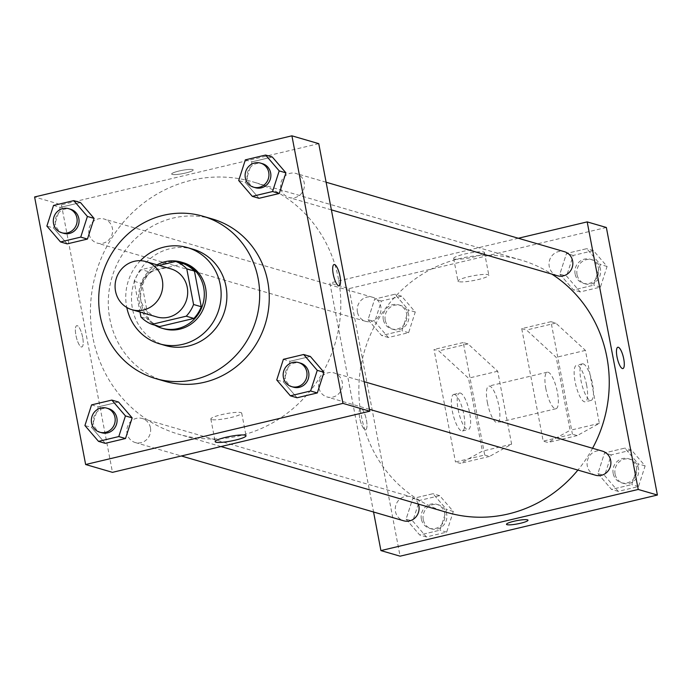 <?xml version="1.0" encoding="UTF-8"?>
<svg xmlns="http://www.w3.org/2000/svg" width="692" height="692" viewBox="0 0 692 692"><rect width="100%" height="100%" fill="white"/><g stroke="black" fill="none" stroke-linecap="round" stroke-linejoin="round"><path stroke-width="0.52" stroke-dasharray="3.46 2.59" d="M156.842 316.953A25.05 23.744 106.3 0 1 140.459 298.46A25.05 23.744 106.3 0 1 170.863 268.851M159.099 265.425L141.471 269.62A33.64 31.884 106.3 0 0 134.127 281.315L139.992 312.04M183.458 263.695L149.143 271.852L141.471 269.62M134.127 281.315L141.799 283.547L148.607 319.237L140.934 316.997M141.799 283.547A33.64 31.884 106.3 0 1 149.143 271.852M159.584 326.581A33.64 31.884 106.3 0 1 148.607 319.237M157.015 264.82A34.444 32.645 -73.7 0 0 138.746 294.896A34.444 32.645 -73.7 0 0 154.947 325.231M163.796 328.769A34.444 32.645 106.3 0 1 141.272 303.338A34.444 32.645 106.3 0 1 167.057 262.251A34.444 32.645 106.3 0 1 183.077 262.631M140.415 260.702A50.101 47.488 -73.7 0 0 126.783 307.473M193.206 249.276A50.101 47.488 -73.7 0 0 169.912 248.731A50.101 47.488 -73.7 0 0 131.558 296.254A50.101 47.488 -73.7 0 0 165.172 345.472M165.111 381.335A84.545 80.134 106.3 0 1 109.829 318.925A84.545 80.134 106.3 0 1 173.112 218.075A84.545 80.134 106.3 0 1 212.435 219.001M245.34 159.861L252.052 161.816L272.311 157.006L252.052 161.816L245.4 182.472L259.007 198.301L245.4 182.472L238.688 180.517M283.383 359.321L290.095 361.276L310.353 356.458L290.095 361.276L283.452 381.923L297.058 397.762L283.452 381.923L276.739 379.969M53.526 205.438L60.239 207.392L80.497 202.583L60.239 207.392L53.587 228.04L67.193 243.878L53.587 228.04L46.874 226.085M91.569 404.889L98.281 406.844L118.54 402.035L98.281 406.844L91.638 427.5L105.245 443.33L91.638 427.5L84.926 425.545M318.752 143.651L61.441 204.78L34.6 196.96M172.196 174.41A10.96 1.661 169.2 0 0 184.28 173.294A10.96 1.661 169.2 0 0 193.198 169.929A10.96 1.661 169.2 0 0 182.117 170.353A10.96 1.661 169.2 0 0 171.659 174.029A10.96 1.661 169.2 0 0 172.196 174.41A10.96 1.661 169.2 0 0 184.28 173.303A10.96 1.661 169.2 0 0 193.198 169.929A10.96 1.661 169.2 0 0 182.117 170.353A10.96 1.661 169.2 0 0 171.668 174.038A10.96 1.661 169.2 0 0 172.196 174.419M92.814 337.177A131.515 124.646 106.3 0 1 252.424 181.737A131.515 124.646 106.3 0 1 335.283 342.877A131.515 124.646 106.3 0 1 178.813 434.256A131.515 124.646 106.3 0 1 92.814 337.177M61.441 204.78L112.485 472.342M318.856 387.71A12.525 11.868 106.3 0 1 334.054 372.91A12.525 11.868 106.3 0 1 341.943 388.255A12.525 11.868 106.3 0 1 327.048 396.957A12.525 11.868 106.3 0 1 318.856 387.71M280.805 188.259A12.525 11.868 106.3 0 1 296.003 173.458A12.525 11.868 106.3 0 1 303.9 188.804A12.525 11.868 106.3 0 1 288.997 197.505A12.525 11.868 106.3 0 1 280.805 188.259M88.991 233.835A12.525 11.868 106.3 0 1 104.189 219.027A12.525 11.868 106.3 0 1 112.087 234.38A12.525 11.868 106.3 0 1 97.183 243.082A12.525 11.868 106.3 0 1 88.991 233.835M150.432 427.734A12.525 11.868 -73.7 0 0 142.241 418.487A12.525 11.868 -73.7 0 0 127.337 427.189A12.525 11.868 -73.7 0 0 135.234 442.534A12.525 11.868 -73.7 0 0 150.432 427.734M82.651 337.307A10.96 3.079 76.6 0 0 76.76 325.664A10.96 3.079 76.6 0 0 76.302 337.039A10.96 3.079 76.6 0 0 81.829 346.986A10.96 3.079 76.6 0 0 82.651 337.307A10.96 3.079 76.6 0 0 76.769 325.664A10.96 3.079 76.6 0 0 76.302 337.039A10.96 3.079 76.6 0 0 81.829 346.986A10.96 3.079 76.6 0 0 82.651 337.307M339.132 285.857L339.132 285.857A10.96 3.079 -103.4 0 1 333.241 274.214A10.96 3.079 -103.4 0 1 334.063 264.526A10.96 3.079 -103.4 0 1 334.072 264.526L334.072 264.526M211.614 419.568A15.708 2.379 -10.8 0 1 210.852 419.023A15.708 2.379 -10.8 0 1 225.834 413.747A15.708 2.379 -10.8 0 1 241.707 413.133A15.708 2.379 -10.8 0 1 228.931 417.968A15.708 2.379 -10.8 0 1 211.614 419.568M447.248 512.504A131.515 124.646 106.3 0 1 361.241 415.416A131.515 124.646 106.3 0 1 520.851 259.984A131.515 124.646 106.3 0 1 551.861 274.127M592.568 448.269A131.515 124.646 106.3 0 1 577.898 470.084M418.349 504.079A12.525 11.868 -73.7 0 0 410.676 496.726A12.525 11.868 -73.7 0 0 395.772 505.437A12.525 11.868 -73.7 0 0 403.661 520.782M557.432 275.753A12.525 11.868 106.3 0 1 549.24 266.507A12.525 11.868 106.3 0 1 564.438 251.698M357.427 312.083A12.525 11.868 106.3 0 1 372.625 297.275A12.525 11.868 106.3 0 1 380.513 312.62A12.525 11.868 106.3 0 1 365.618 321.322A12.525 11.868 106.3 0 1 357.427 312.083M595.475 475.205A12.525 11.868 106.3 0 1 587.283 465.958A12.525 11.868 106.3 0 1 602.49 451.158M518.317 238.256L329.876 283.028L373.559 512.002M454.41 259.016A15.708 2.379 169.2 0 0 471.728 257.424A15.708 2.379 169.2 0 0 484.504 252.589A15.708 2.379 169.2 0 0 468.631 253.203A15.708 2.379 169.2 0 0 453.649 258.479A15.708 2.379 169.2 0 0 454.41 259.016M606.356 227.478L349.053 288.616L329.876 283.028M458.727 281.644A15.708 2.379 -10.8 0 1 457.966 281.099A15.708 2.379 -10.8 0 1 472.947 275.823A15.708 2.379 -10.8 0 1 488.82 275.208A15.708 2.379 -10.8 0 1 476.044 280.044A15.708 2.379 -10.8 0 1 458.727 281.644M617.844 347.246L617.835 347.246A10.96 3.079 76.6 0 0 617.835 347.246A10.96 3.079 76.6 0 0 617.186 357.773A10.96 3.079 76.6 0 0 622.402 368.551A10.96 3.079 76.6 0 0 622.904 368.577A10.96 3.079 76.6 0 0 622.904 368.568L622.912 368.568M528.005 520.202L528.005 520.202A10.96 1.661 169.2 0 0 516.933 520.626A10.96 1.661 169.2 0 0 506.475 524.302A10.96 1.661 169.2 0 0 506.475 524.311L506.475 524.302M361.034 408.401A10.96 3.079 76.6 0 0 360.532 408.384A10.96 3.079 76.6 0 0 360.074 419.759A10.96 3.079 76.6 0 0 365.601 429.706A10.96 3.079 76.6 0 0 366.25 419.179A10.96 3.079 76.6 0 0 361.034 408.401A10.96 3.079 -103.4 0 1 366.258 419.179A10.96 3.079 -103.4 0 1 365.601 429.706A10.96 3.079 -103.4 0 1 360.074 419.759A10.96 3.079 -103.4 0 1 360.541 408.384A10.96 3.079 -103.4 0 1 361.042 408.401M349.053 288.616L400.088 556.178M559.845 274.127L573.46 289.965L593.719 285.156L600.362 264.5L586.755 248.67L566.497 253.48L559.845 274.127L573.46 289.965L593.719 285.156L600.362 264.5L586.755 248.67L566.497 253.48L559.845 274.127L566.558 276.082L580.173 291.92L600.431 287.111L607.074 266.455L593.468 250.625L573.21 255.435L566.558 276.082M597.897 473.587L611.503 489.417L631.761 484.608L638.413 463.96L624.807 448.122L604.548 452.931L597.897 473.587L611.503 489.417L631.761 484.608L638.413 463.96L624.807 448.122L604.548 452.931L597.897 473.587L604.609 475.542L618.216 491.372L638.474 486.562L645.126 465.915L631.519 450.077L611.261 454.886L604.609 475.542M406.083 519.156L419.689 534.994L439.948 530.184L446.599 509.528L432.993 493.699L412.735 498.508L406.083 519.156L419.689 534.994L439.948 530.184L446.599 509.528L432.993 493.699L412.735 498.508L406.083 519.156L412.795 521.111L426.402 536.949L446.66 532.139L453.312 511.483L439.705 495.654L419.447 500.463L412.795 521.111M368.04 319.704L381.647 335.542L401.905 330.724L408.548 310.077L394.942 294.238L374.683 299.056L368.04 319.704L381.647 335.542L401.905 330.724L408.548 310.077L394.942 294.238L374.683 299.056L368.04 319.704L374.744 321.659L388.359 337.497L408.617 332.679L415.261 312.031L401.654 296.193L381.396 301.011L374.744 321.659M550.97 321.685L521.733 328.631L543.194 441.133L572.431 434.187L577.232 435.579L599.341 423.366L585.423 350.394L555.771 323.086L550.97 321.685L572.431 434.187M484.711 455.025L489.512 456.426L511.622 444.203L497.704 371.232L468.052 343.924L463.251 342.531L484.711 455.025L455.474 461.971L460.267 463.372L482.385 451.149L468.467 378.178L438.806 350.87L434.014 349.477L455.474 461.971M463.251 342.531L434.014 349.477M545.884 388.792A18.788 5.276 -103.4 0 1 547.294 372.192A18.788 5.276 -103.4 0 1 556.766 389.25A18.788 5.276 -103.4 0 1 555.979 408.747A18.788 5.276 -103.4 0 1 545.884 388.792M521.733 328.631L526.526 330.032L556.186 357.34L570.104 430.312L547.986 442.525L543.194 441.133M487.41 402.692A18.788 5.276 76.6 0 0 497.505 422.648A18.788 5.276 76.6 0 0 498.915 406.04A18.788 5.276 76.6 0 0 488.812 386.084A18.788 5.276 76.6 0 0 487.41 402.692M460.439 393.073A18.788 5.276 76.6 0 0 459.574 393.039A18.788 5.276 76.6 0 0 458.787 412.536A18.788 5.276 76.6 0 0 468.259 429.594A18.788 5.276 76.6 0 0 469.375 411.541A18.788 5.276 76.6 0 0 460.439 393.073M454.592 394.457A18.788 5.276 76.6 0 0 453.727 394.423A18.788 5.276 76.6 0 0 452.94 413.92A18.788 5.276 76.6 0 0 462.412 430.986A18.788 5.276 76.6 0 0 463.528 412.934A18.788 5.276 76.6 0 0 454.592 394.457M586.634 385.202A18.788 5.276 76.6 0 0 577.396 365.281A18.788 5.276 76.6 0 0 576.531 365.246A18.788 5.276 76.6 0 0 575.744 384.743A18.788 5.276 76.6 0 0 585.224 401.801A18.788 5.276 76.6 0 0 586.634 385.202M583.244 363.888A18.788 5.276 -103.4 0 1 592.188 382.365A18.788 5.276 -103.4 0 1 591.072 400.417A18.788 5.276 -103.4 0 1 581.591 383.351A18.788 5.276 -103.4 0 1 582.387 363.854A18.788 5.276 -103.4 0 1 583.244 363.888M555.771 323.086L526.526 330.032M585.423 350.394L556.186 357.34M497.704 371.232L468.467 378.178M468.052 343.924L438.806 350.87M599.341 423.366L570.104 430.312M511.622 444.203L482.385 451.149M577.232 435.579L547.986 442.525M489.512 456.426L460.267 463.372M101.681 432.751A12.525 11.868 106.3 0 1 93.489 423.504A12.525 11.868 106.3 0 1 108.687 408.704M98.281 406.844L91.638 427.5M293.486 387.183A12.525 11.868 106.3 0 1 285.303 377.936A12.525 11.868 106.3 0 1 300.501 363.127M290.095 361.276L283.452 381.923M63.629 233.299A12.525 11.868 106.3 0 1 55.438 224.052A12.525 11.868 106.3 0 1 70.636 209.252M60.239 207.392L53.587 228.04M255.443 187.722A12.525 11.868 106.3 0 1 247.252 178.475A12.525 11.868 106.3 0 1 262.45 163.675M252.052 161.816L245.4 182.472M421.359 519.078A12.525 11.868 106.3 0 1 436.557 504.278A12.525 11.868 106.3 0 1 444.446 519.623A12.525 11.868 106.3 0 1 429.55 528.325A12.525 11.868 106.3 0 1 421.359 519.078M453.312 511.483L446.599 509.528M439.705 495.654L432.993 493.699M419.447 500.463L412.735 498.508M426.402 536.949L419.689 534.994M446.66 532.139L439.948 530.184M423.27 519.64A12.525 11.868 106.3 0 1 438.477 504.831A12.525 11.868 106.3 0 1 446.366 520.185A12.525 11.868 106.3 0 1 431.462 528.887A12.525 11.868 106.3 0 1 423.27 519.64M613.173 473.501A12.525 11.868 106.3 0 1 628.371 458.701A12.525 11.868 106.3 0 1 636.259 474.046A12.525 11.868 106.3 0 1 621.364 482.748A12.525 11.868 106.3 0 1 613.173 473.501M645.126 465.915L638.413 463.96M631.519 450.077L624.807 448.122M611.261 454.886L604.548 452.931M618.216 491.372L611.503 489.417M638.474 486.562L631.761 484.608M615.084 474.063A12.525 11.868 106.3 0 1 630.291 459.263A12.525 11.868 106.3 0 1 638.18 474.608A12.525 11.868 106.3 0 1 623.276 483.31A12.525 11.868 106.3 0 1 615.084 474.063M383.307 319.626A12.525 11.868 106.3 0 1 398.514 304.817A12.525 11.868 106.3 0 1 406.403 320.171A12.525 11.868 106.3 0 1 391.499 328.873A12.525 11.868 106.3 0 1 383.307 319.626M415.261 312.031L408.548 310.077M401.654 296.193L394.942 294.238M381.396 301.011L374.683 299.056M388.359 337.497L381.647 335.542M408.617 332.679L401.905 330.724M385.228 320.18A12.525 11.868 106.3 0 1 400.426 305.38A12.525 11.868 106.3 0 1 408.323 320.725A12.525 11.868 106.3 0 1 393.419 329.427A12.525 11.868 106.3 0 1 385.228 320.18M575.121 274.049A12.525 11.868 106.3 0 1 590.319 259.249A12.525 11.868 106.3 0 1 598.217 274.594A12.525 11.868 106.3 0 1 583.313 283.296A12.525 11.868 106.3 0 1 575.121 274.049M607.074 266.455L600.362 264.5M593.468 250.625L586.755 248.67M573.21 255.435L566.497 253.48M580.173 291.92L573.46 289.965M600.431 287.111L593.719 285.156M577.042 274.612A12.525 11.868 106.3 0 1 592.24 259.803A12.525 11.868 106.3 0 1 600.128 275.156A12.525 11.868 106.3 0 1 585.233 283.858A12.525 11.868 106.3 0 1 577.042 274.612M210.852 419.023L215.16 441.643M241.707 413.133L246.023 435.761M520.851 259.984L252.424 181.737M221.016 446.556L178.813 434.256M135.234 442.534L181.356 455.976M142.241 418.487L410.676 496.726M326.114 182.23L296.003 173.458M331.382 209.858L288.997 197.505M372.625 297.275L104.189 219.027M365.618 321.322L97.183 243.082M364.165 381.69L334.054 372.91M369.433 409.318L327.048 396.957M453.649 258.479L457.966 281.099M484.504 252.589L488.82 275.208M547.294 372.192L488.812 386.084M555.979 408.747L497.505 422.648M462.412 430.986L468.259 429.594M453.727 394.423L459.574 393.039M582.387 363.854L576.531 365.246M591.072 400.417L585.224 401.801M438.477 504.831L436.557 504.278M431.462 528.887L429.55 528.325M630.291 459.263L628.371 458.701M623.276 483.31L621.364 482.748M400.426 305.38L398.514 304.817M393.419 329.427L391.499 328.873M592.24 259.803L590.319 259.249M585.233 283.858L583.313 283.296"/><path stroke-width="1.04" d="M115.529 291.194A25.05 23.744 106.3 0 1 145.934 261.593A25.05 23.744 106.3 0 1 161.72 292.284A25.05 23.744 106.3 0 1 131.912 309.687A25.05 23.744 106.3 0 1 115.529 291.194M145.934 261.593L170.863 268.851A25.05 23.744 106.3 0 1 186.641 299.55A25.05 23.744 106.3 0 1 156.842 316.953L131.912 309.687M175.785 261.464L183.458 263.695A33.64 31.884 106.3 0 1 194.435 271.048L201.242 306.729A33.64 31.884 106.3 0 1 193.898 318.424L159.584 326.581L151.911 324.349L186.226 316.192A33.64 31.884 106.3 0 0 193.57 304.497L186.762 268.807A33.64 31.884 106.3 0 0 175.785 261.464L159.099 265.425M139.992 312.04L140.934 316.997A33.64 31.884 106.3 0 0 151.911 324.349M154.947 325.231A34.444 32.645 -73.7 0 0 161.876 328.207A34.444 32.645 -73.7 0 0 202.86 304.272A34.444 32.645 -73.7 0 0 181.157 262.069A34.444 32.645 -73.7 0 0 165.137 261.697A34.444 32.645 -73.7 0 0 157.015 264.82M181.157 262.069L183.077 262.631A34.444 32.645 106.3 0 1 204.78 304.835A34.444 32.645 106.3 0 1 163.796 328.769L161.876 328.207M193.898 318.424L186.226 316.192M194.435 271.048L186.762 268.807M201.242 306.729L193.57 304.497M126.783 307.473A50.101 47.488 -73.7 0 0 159.419 343.794A50.101 47.488 -73.7 0 0 219.027 308.987A50.101 47.488 -73.7 0 0 187.454 247.598A50.101 47.488 -73.7 0 0 164.16 247.053A50.101 47.488 -73.7 0 0 140.415 260.702M159.419 343.794L165.172 345.472A50.101 47.488 -73.7 0 0 224.779 310.665A50.101 47.488 -73.7 0 0 193.206 249.276L187.454 247.598M163.528 215.281A84.545 80.134 -73.7 0 0 98.809 295.484A84.545 80.134 -73.7 0 0 155.527 378.541A84.545 80.134 -73.7 0 0 256.118 319.799A84.545 80.134 -73.7 0 0 202.851 216.207A84.545 80.134 -73.7 0 0 163.528 215.281M202.851 216.207L212.435 219.001A84.545 80.134 106.3 0 1 265.702 322.593A84.545 80.134 106.3 0 1 165.111 381.335L155.527 378.541M252.295 196.346L259.007 198.301L279.265 193.492L285.917 172.844L272.311 157.006L265.598 155.051L245.34 159.861L238.688 180.517L252.295 196.346L272.553 191.537L279.205 170.889L265.598 155.051M290.346 395.807L297.058 397.762L317.317 392.944L323.96 372.296L310.353 356.458L303.641 354.503L283.383 359.321L276.739 379.969L290.346 395.807L310.604 390.989L317.256 370.341L303.641 354.503M342.947 403.384L291.912 135.822L34.6 196.96L85.644 464.522L342.947 403.384L369.796 411.204L318.752 143.651L291.912 135.822M60.481 241.923L67.193 243.878L87.451 239.069L94.103 218.412L80.497 202.583L73.784 200.628L53.526 205.438L46.874 226.085L60.481 241.923L80.739 237.114L87.391 216.458L73.784 200.628M98.532 441.375L105.245 443.33L125.503 438.52L132.155 417.873L118.54 402.035L111.827 400.08L91.569 404.889L84.926 425.545L98.532 441.375L118.79 436.565L125.442 415.918L111.827 400.08M85.644 464.522L112.485 472.342L369.796 411.204M215.93 442.188A15.708 2.379 -10.8 0 1 215.16 441.643A15.708 2.379 -10.8 0 1 230.151 436.367A15.708 2.379 -10.8 0 1 246.023 435.761A15.708 2.379 -10.8 0 1 233.247 440.588A15.708 2.379 -10.8 0 1 215.93 442.188M333.25 274.214A10.96 3.079 -103.4 0 1 334.072 264.526A10.96 3.079 -103.4 0 1 339.599 274.482A10.96 3.079 -103.4 0 1 339.141 285.857A10.96 3.079 -103.4 0 1 333.25 274.214M334.072 264.526A10.96 3.079 -103.4 0 1 339.59 274.482A10.96 3.079 -103.4 0 1 339.132 285.857M551.861 274.127A131.515 124.646 106.3 0 1 592.568 448.269M577.898 470.084A131.515 124.646 106.3 0 1 447.248 512.504L221.016 446.556M181.356 455.976L403.661 520.782A12.525 11.868 -73.7 0 0 418.868 505.973A12.525 11.868 -73.7 0 0 418.349 504.079M326.114 182.23L564.438 251.698A12.525 11.868 106.3 0 1 572.327 267.051A12.525 11.868 106.3 0 1 557.432 275.753L331.382 209.858M364.165 381.69L602.49 451.158A12.525 11.868 106.3 0 1 610.379 466.503A12.525 11.868 106.3 0 1 595.475 475.205L369.433 409.318M373.559 512.002L380.911 550.59L638.223 489.452L587.188 221.89L518.317 238.256M380.911 550.59L400.088 556.178L657.4 495.039L606.356 227.478L587.188 221.89M622.402 368.551A10.96 3.079 -103.4 0 1 617.195 357.773A10.96 3.079 -103.4 0 1 617.844 347.246A10.96 3.079 -103.4 0 1 623.371 357.193A10.96 3.079 -103.4 0 1 622.912 368.568A10.96 3.079 -103.4 0 1 622.402 368.551M657.4 495.039L638.223 489.452M622.904 368.568A10.96 3.079 76.6 0 0 623.362 357.202A10.96 3.079 76.6 0 0 617.844 347.246M506.475 524.311A10.96 1.661 169.2 0 0 520.592 523.23A10.96 1.661 -10.8 0 1 506.475 524.311A10.96 1.661 -10.8 0 1 516.933 520.626A10.96 1.661 -10.8 0 1 528.005 520.202A10.96 1.661 -10.8 0 1 520.592 523.238A10.96 1.661 169.2 0 0 528.005 520.202M106.767 408.142L108.687 408.704A12.525 11.868 106.3 0 1 116.576 424.049A12.525 11.868 106.3 0 1 101.681 432.751L99.76 432.197A12.525 11.868 106.3 0 1 91.569 422.95A12.525 11.868 106.3 0 1 106.767 408.142A12.525 11.868 106.3 0 1 114.664 423.495A12.525 11.868 106.3 0 1 99.76 432.197M105.245 443.33L125.503 438.52L132.155 417.873L125.442 415.918M132.155 417.873L118.54 402.035M125.503 438.52L118.79 436.565M298.581 362.573L300.501 363.127A12.525 11.868 106.3 0 1 308.39 378.472A12.525 11.868 106.3 0 1 293.486 387.183L291.574 386.62A12.525 11.868 106.3 0 1 283.383 377.374A12.525 11.868 106.3 0 1 298.581 362.573A12.525 11.868 106.3 0 1 306.478 377.918A12.525 11.868 106.3 0 1 291.574 386.62M297.058 397.762L317.317 392.944L323.96 372.296L317.256 370.341M323.96 372.296L310.353 356.458M317.317 392.944L310.604 390.989M68.724 208.69L70.636 209.252A12.525 11.868 106.3 0 1 78.533 224.597A12.525 11.868 106.3 0 1 63.629 233.299L61.709 232.737A12.525 11.868 106.3 0 1 53.518 223.49A12.525 11.868 106.3 0 1 68.724 208.69A12.525 11.868 106.3 0 1 76.613 224.035A12.525 11.868 106.3 0 1 61.709 232.737M67.193 243.878L87.451 239.069L94.103 218.412L87.391 216.458M94.103 218.412L80.497 202.583M87.451 239.069L80.739 237.114M260.538 163.113L262.45 163.675A12.525 11.868 106.3 0 1 270.347 179.02A12.525 11.868 106.3 0 1 255.443 187.722L253.523 187.169A12.525 11.868 106.3 0 1 245.331 177.922A12.525 11.868 106.3 0 1 260.538 163.113A12.525 11.868 106.3 0 1 268.427 178.467A12.525 11.868 106.3 0 1 253.523 187.169M259.007 198.301L279.265 193.492L285.917 172.844L279.205 170.889M285.917 172.844L272.311 157.006M279.265 193.492L272.553 191.537"/></g></svg>
